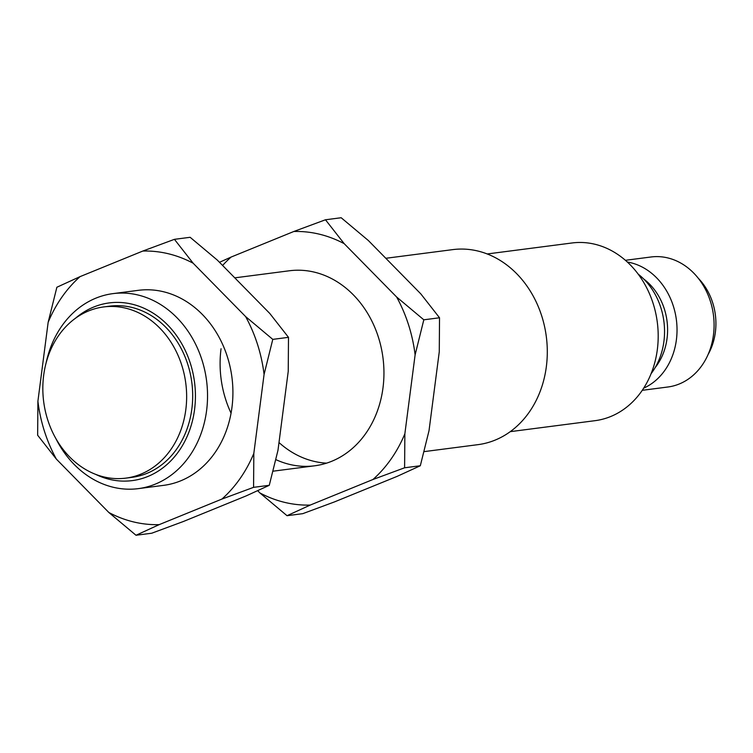 <?xml version="1.0" encoding="UTF-8"?>
<svg xmlns="http://www.w3.org/2000/svg" width="753" height="753" viewBox="0 0 753 753"><rect width="100%" height="100%" fill="white"/><g stroke="black" fill="none" stroke-linecap="round" stroke-linejoin="round"><path stroke-width="1.13" d="M125.826 478.136L131.869 477.355A86.313 71.648 -97.4 0 0 192.693 395.786A86.313 71.648 -97.4 0 0 131.737 307.393A86.313 71.648 -97.4 0 0 109.693 306.16L103.66 306.942A86.313 71.648 -97.4 0 0 42.827 388.52A86.313 71.648 -97.4 0 0 103.782 476.903A86.313 71.648 -97.4 0 0 125.826 478.136A86.313 71.648 -97.4 0 0 186.65 396.567A86.313 71.648 -97.4 0 0 125.695 308.175A86.313 71.648 -97.4 0 0 103.66 306.942M75.328 318.368A89.588 74.368 82.6 0 1 158.808 317.117A89.588 74.368 82.6 0 1 194.556 409.566A89.588 74.368 82.6 0 1 95.527 474.305M46.121 362.89A98.323 81.625 82.6 0 1 112.988 293.623A98.323 81.625 82.6 0 1 138.1 295.025A98.323 81.625 82.6 0 1 206.586 410.677A98.323 81.625 82.6 0 1 138.241 488.641A98.323 81.625 82.6 0 1 113.138 487.238A98.323 81.625 82.6 0 1 55.938 438.698M424.071 451.631L478.004 444.647A98.323 81.625 -97.4 0 0 547.299 351.717A98.323 81.625 -97.4 0 0 477.854 251.022A98.323 81.625 -97.4 0 0 452.741 249.619L385.809 258.288M510.242 431.657L595.058 420.673A89.588 74.368 -97.4 0 0 658.197 335.998A89.588 74.368 -97.4 0 0 594.926 244.254A89.588 74.368 -97.4 0 0 572.045 242.974L487.229 253.959M643.664 388.162A65.549 54.414 -97.4 0 0 676.618 321.851A65.549 54.414 -97.4 0 0 630.741 262.722A65.549 54.414 -97.4 0 0 627.324 262.025M642.243 390.318L667.892 386.995A65.549 54.414 -97.4 0 0 714.089 325.051A65.549 54.414 -97.4 0 0 667.798 257.921A65.549 54.414 -97.4 0 0 651.053 256.98L625.404 260.303M708.149 354.39A57.36 47.618 -97.4 0 0 698.295 278.262M655.195 367.549A57.36 47.618 -97.4 0 0 643.73 279.024M651.081 373.695A65.549 54.414 -97.4 0 0 638.186 274.13M138.241 488.641L163.617 485.356A98.323 81.625 -97.4 0 0 231.962 407.392A98.323 81.625 -97.4 0 0 138.364 290.329L112.988 293.623M48.154 322.312L37.904 401.255A137.178 113.872 -97.4 0 0 56.362 459.104L108.837 512.482A137.178 113.872 -97.4 0 0 159.194 524.634L221.919 499.07A137.178 113.872 -97.4 0 0 253.827 453.381L264.077 374.429A137.178 113.872 -97.4 0 0 245.619 316.589L193.144 263.211A137.178 113.872 -97.4 0 0 142.788 251.06L80.063 276.624A137.178 113.872 -97.4 0 0 48.154 322.312L56.87 287.251L80.063 276.624M264.077 374.429L272.784 339.377L288.493 337.335L269.781 313.455L217.316 260.086L190.142 237.299L174.432 239.332L142.788 251.06M221.919 499.07L253.573 487.342L269.273 485.309L277.989 450.247L288.239 371.304L288.493 337.335M108.837 512.482L136.001 535.261L151.711 533.228L183.356 521.509L246.08 495.935L269.273 485.309M37.904 401.255L37.65 435.225L56.362 459.104M136.001 535.261L159.194 524.634M253.573 487.342L253.827 453.381M272.784 339.377L245.619 316.589M193.144 263.211L174.432 239.332M275.871 459.631A98.323 81.625 -97.4 0 0 314.65 465.796A98.323 81.625 -97.4 0 0 382.995 387.833A98.323 81.625 -97.4 0 0 289.397 270.769L234.776 277.848M221.053 348.743A98.323 81.625 -97.4 0 0 231.058 413.181M257.695 490.702L259.87 492.914A137.178 113.872 -97.4 0 0 310.227 505.075L372.951 479.501A137.178 113.872 -97.4 0 0 404.86 433.813L415.11 354.87A137.178 113.872 -97.4 0 0 396.652 297.03L344.177 243.652A137.178 113.872 -97.4 0 0 293.821 231.491L231.096 257.065A137.178 113.872 -97.4 0 0 222.606 265.461M278.986 442.538A98.323 81.625 -97.4 0 0 326.595 463.142M415.11 354.87L423.817 319.809L439.526 317.775L420.823 293.896L368.349 240.518L341.175 217.739L325.475 219.772L293.821 231.491M372.951 479.501L404.606 467.782L420.315 465.749L429.022 430.688L439.272 351.745L439.526 317.775M259.87 492.914L287.034 515.701L302.744 513.668L334.388 501.94L397.123 476.376L420.315 465.749M287.034 515.701L310.227 505.075M404.606 467.782L404.86 433.813M423.817 319.809L396.652 297.03M344.177 243.652L325.475 219.772M231.096 257.065L219.49 262.298M314.65 465.796L273.038 471.19"/></g></svg>
